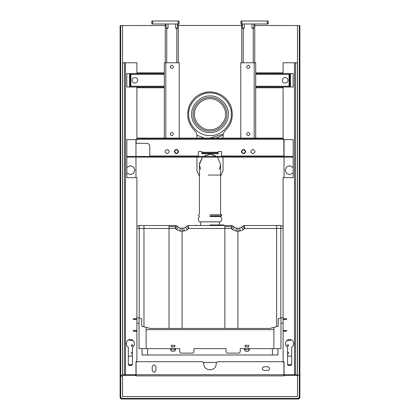 <?xml version="1.0" encoding="UTF-8"?>
<svg xmlns="http://www.w3.org/2000/svg" width="420" height="420" viewBox="0 0 420 420"><rect width="100%" height="100%" fill="white"/><g stroke="black" fill="none" stroke-linecap="round" stroke-linejoin="round"><path stroke-width="0.63" d="M223.052 157.133L223.052 170.746L220.573 176.3M199.427 176.3L196.948 170.746L196.948 157.133M196.948 138.112L196.948 135.907C196.907 133.786 196.13 131.98 194.618 130.494C196.13 131.98 196.907 133.786 196.948 135.907M194.618 130.494C187.856 123.407 186.055 115.232 189.21 105.961C193.289 97.062 200.219 92.363 210 91.864C219.781 92.363 226.711 97.062 230.79 105.961C233.945 115.232 232.145 123.407 225.383 130.494C232.145 123.407 233.945 115.232 230.79 105.961C226.711 97.062 219.781 92.363 210 91.864C200.219 92.363 193.289 97.062 189.21 105.961C186.055 115.232 187.856 123.407 194.618 130.494M225.383 130.494C223.871 131.98 223.094 133.786 223.052 135.907C223.094 133.786 223.871 131.98 225.383 130.494M223.052 135.907L223.052 138.112M121.233 398.701L120.414 397.882L120.414 25.552L120.115 25.851L120.115 397.882L121.233 399L298.767 399L299.885 397.882L299.885 25.851L299.586 25.552L299.586 397.882L298.767 398.701L121.233 398.701L121.233 399M120.414 25.552L165.244 25.473M254.756 25.473L299.586 25.552M178.3 25.473L241.7 25.473M298.022 398.438L299.324 397.136L298.022 398.438L121.979 398.438L120.677 397.136L120.677 375.317L122.54 375.317L122.54 25.473M297.46 25.473L297.46 396.575L122.54 396.575L122.54 376.252L121.049 376.252L121.049 375.317L120.677 375.317L120.677 25.473M299.324 397.136L299.324 375.317L297.46 375.317L299.324 375.317L299.324 25.473M120.677 397.136L121.979 398.438M210 129.717C217.66 130.41 226.17 121.9 225.477 114.24C226.17 106.586 217.66 98.07 210 98.763C202.34 98.07 193.83 106.586 194.523 114.24C193.83 121.9 202.34 130.41 210 129.717M196.901 135.083L203.984 138.112M216.017 138.112L223.099 135.083M210 138.112L223.283 134.075M210 97.456C201.695 96.705 192.465 105.94 193.216 114.24C192.465 122.546 201.695 131.775 210 131.024C218.305 131.775 227.535 122.546 226.784 114.24C227.535 105.94 218.305 96.705 210 97.456M297.46 62.774L283.101 62.774L283.101 73.589L293.171 73.589L293.171 87.014L283.101 87.014L283.101 139.603L293.171 139.603L293.171 177.644L283.101 177.644L283.101 362.077L284.036 362.077L284.036 374.756L297.46 374.756M286.645 331.212L283.663 331.212L283.663 330.467L286.645 330.467L286.645 331.212M286.645 319.468L283.663 319.468L283.663 318.717L286.645 318.717L286.645 319.468M291.68 347.167L291.68 364.686L290.934 365.431L288.325 365.431L287.579 364.686L287.579 347.167C283.962 345.34 285.584 339.286 289.627 339.512C293.669 339.286 295.297 345.34 291.68 347.167C295.297 345.34 293.669 339.286 289.627 339.512C285.584 339.286 283.962 345.34 287.579 347.167M293.171 172.919L289.627 174.662L286.461 173.35L285.154 170.184L286.461 167.024L289.627 165.711L293.171 167.454M289.816 340.483L291.286 339.859L289.816 340.483L286.829 340.483M287.579 352.249L287.952 352.154L288.734 352.937L287.952 353.724L287.579 353.63M287.952 344.694C290.603 346.4 285.301 346.4 287.952 344.694M287.579 356.423L289.627 355.924L291.68 356.423M291.68 364.376L289.627 364.875L287.579 364.376M284.036 139.603L284.036 156.387M284.036 157.133L284.036 177.644M284.036 330.467L284.036 331.212M142.868 87.014L143 87.759L142.868 87.014L126.83 87.014L126.83 73.589L142.868 73.589L142.868 72.844L142.868 73.589M122.54 62.774L125.512 62.774L125.512 374.756L135.965 374.756L135.965 362.077L136.899 362.077L136.899 177.644L126.83 177.644L126.83 139.603L136.899 139.603L136.899 87.014M136.337 331.212L133.355 331.212L133.355 330.467L136.337 330.467L136.337 331.212M136.337 319.468L133.355 319.468L133.355 318.717L136.337 318.717L136.337 319.468M132.421 347.167L132.421 364.686L131.675 365.431L129.066 365.431L128.321 364.686L128.321 347.167C124.703 345.34 126.331 339.286 130.373 339.512C134.416 339.286 136.038 345.34 132.421 347.167C136.038 345.34 134.416 339.286 130.373 339.512C126.331 339.286 124.703 345.34 128.321 347.167M125.512 62.774L136.899 62.774L136.899 73.589M126.83 167.454L130.373 165.711L133.539 167.024L134.846 170.184L133.539 173.35L130.373 174.662L126.83 172.919M133.172 340.483L130.184 340.483L128.714 339.859L130.184 340.483M132.421 353.63L132.048 353.724L131.266 352.937L132.048 352.154L132.421 352.249M132.048 344.694C134.699 346.4 129.397 346.4 132.048 344.694M128.321 356.423L130.373 355.924L132.421 356.423M132.421 364.376L130.373 364.875L128.321 364.376M125.512 374.756L122.54 374.756M135.965 139.603L135.965 156.387M135.965 157.133L135.965 177.644M135.965 330.467L135.965 331.212M218.39 361.704C217.061 361.841 216.316 362.57 216.153 363.893C216.316 362.57 217.061 361.841 218.39 361.704L283.92 361.704L283.92 375.874L285.175 375.317L285.175 374.756L283.92 375.317M216.153 363.893C216.326 371.658 203.674 371.658 203.847 363.893C203.684 362.57 202.939 361.841 201.611 361.704C202.939 361.841 203.684 362.57 203.847 363.893C203.674 371.658 216.326 371.658 216.153 363.893M284.713 375.548L283.92 375.874L136.08 375.874L136.08 361.704L201.611 361.704M264.08 370.466C261.676 369.227 261.676 367.983 264.08 366.739L267.808 366.739C270.212 367.983 270.212 369.227 267.808 370.466L264.08 370.466C261.676 369.227 261.676 367.983 264.08 366.739M155.92 370.466C154.675 372.871 153.431 372.871 152.192 370.466L152.192 366.739C153.431 364.334 154.675 364.334 155.92 366.739L155.92 370.466C154.675 372.871 153.431 372.871 152.192 370.466M155.92 366.739C154.675 364.334 153.431 364.334 152.192 366.739M267.808 370.466C270.212 369.227 270.212 367.983 267.808 366.739M297.276 374.756L297.276 375.317L295.969 375.317L295.969 374.756M295.969 375.317L294.105 375.317L294.105 374.756L285.175 374.756L284.387 375.086M294.105 375.317L285.175 375.317M125.895 375.317L134.825 375.317L134.825 374.756L125.895 374.756L125.895 375.317L122.724 375.317L122.724 374.756M124.031 375.317L124.031 374.756M135.613 375.086L136.08 375.317M134.825 375.317L135.287 375.548L135.681 375.155M136.08 375.874L135.287 375.548L136.08 375.874M203.28 362.45L216.72 362.45M283.101 138.112L245.432 138.112L251.029 138.112L251.029 138.857L245.432 138.857L245.432 138.112L174.568 138.112L174.568 138.857L168.971 138.857L168.971 138.112L174.568 138.112L136.899 138.112M168.971 138.857L136.899 138.857M245.432 138.857L174.568 138.857M283.101 138.857L251.029 138.857M252.893 149.441C255.596 150.838 255.596 152.24 252.893 153.636C250.184 152.24 250.184 150.838 252.893 149.441M167.108 149.441C169.816 150.838 169.816 152.24 167.108 153.636C164.404 152.24 164.404 150.838 167.108 149.441M136.153 139.23L136.153 143.33L146.785 143.33C148.58 143.525 149.578 144.517 149.767 146.317L149.767 156.387M198.44 156.387L198.44 151.536L201.794 151.536L201.794 153.027L218.206 153.027L218.206 153.778L201.794 153.778L201.794 153.027M126.83 156.387L293.171 156.387M218.206 153.027L218.206 152.281L201.794 152.281M221.56 156.387L221.56 151.536L218.206 151.536L218.206 152.281M238.907 156.387L238.907 157.133L181.094 157.133L181.094 156.387M162.446 156.387L162.446 157.133L142.496 157.133L142.496 156.387M277.505 156.387L277.505 157.133L257.555 157.133L257.555 156.387M126.83 157.133L142.496 157.133M277.505 157.133L293.171 157.133M162.446 157.133L181.094 157.133M283.846 156.387L283.846 139.23M238.907 157.133L257.555 157.133M130.557 73.689L130.93 73.589L130.221 74.335L130.798 73.6M130.184 87.014L130.184 86.268L130.93 87.014L130.221 86.268L130.221 74.335M131.061 73.589L130.714 74.335L130.877 86.992M129.439 74.335L129.439 86.268M179.23 138.112L179.23 62.774L164.309 62.774L164.309 72.844L143 72.844M164.309 72.844L164.309 73.589L143 73.589M130.714 74.335L130.93 73.6M130.184 74.303L130.184 73.589M130.714 86.268L130.93 74.335L164.309 74.335M130.93 87.003L130.93 86.268L164.309 86.268M164.309 73.589L164.309 87.759L143 87.759M136.899 87.759L142.868 87.759M164.309 87.014L143 87.014M130.184 86.268L130.184 74.335M142.868 72.844L137.272 72.844L137.272 73.589M137.272 72.844L136.899 72.844M137.272 87.014L137.272 87.759M137.645 80.304C137.797 83.911 131.896 83.911 132.048 80.304C131.896 76.692 137.797 76.692 137.645 80.304M164.309 87.759L164.309 138.112M173.45 66.874C172.331 69.038 171.213 69.038 170.095 66.874C171.213 64.712 172.331 64.712 173.45 66.874M173.45 134.006C172.331 136.174 171.213 136.174 170.095 134.006C171.213 131.843 172.331 131.843 173.45 134.006M289.254 86.992L289.816 86.268L289.254 86.992M289.816 86.299L289.816 74.335L289.07 73.589L289.443 73.689L289.779 74.335L289.779 86.268M288.939 87.014L289.286 86.268L289.123 73.589M277 87.014L277.132 87.759L277 87.014L255.691 87.014L255.691 87.759L277 87.759M277 72.844L277.132 73.589L277 72.844L255.691 72.844L255.691 73.589L277 73.589M290.561 74.335L290.561 86.268M283.101 73.589L282.728 73.589L282.728 72.844L277.132 72.844M282.728 72.844L283.101 72.844M289.816 73.589L289.816 74.303M277.132 73.589L282.728 73.589M289.07 73.6L289.07 87.003M289.286 74.335L255.691 74.335M289.286 86.268L255.691 86.268M277.132 87.759L282.728 87.759L282.728 87.014L277.132 87.014M282.728 87.014L283.101 87.014M283.101 87.759L282.728 87.759M282.356 80.304C282.203 76.692 288.104 76.692 287.952 80.304C288.104 83.911 282.203 83.911 282.356 80.304M255.691 87.759L255.691 138.112M240.77 138.112L240.77 62.774L255.691 62.774L255.691 72.844M255.691 73.589L255.691 87.014M246.55 66.874C247.669 64.712 248.787 64.712 249.905 66.874C248.787 69.038 247.669 69.038 246.55 66.874M246.55 134.006C247.669 131.843 248.787 131.843 249.905 134.006C248.787 136.174 247.669 136.174 246.55 134.006M167.108 28.088C170.263 28.088 163.952 28.088 167.108 28.088M167.108 28.46C165.218 28.46 169.003 28.46 167.108 28.46M176.621 28.088C179.776 28.088 173.465 28.088 176.621 28.088M176.621 28.46C174.725 28.46 178.516 28.46 176.621 28.46M178.112 23.982L179.046 23.982L179.046 21L151.82 21L151.82 23.982L178.112 23.982L178.112 21M165.244 23.982L165.244 62.774M178.3 23.982L178.3 62.774M252.893 28.088C256.048 28.088 249.737 28.088 252.893 28.088M252.893 28.46C250.997 28.46 254.783 28.46 252.893 28.46M243.38 28.088C246.535 28.088 240.224 28.088 243.38 28.088M243.38 28.46C241.484 28.46 245.275 28.46 243.38 28.46M268.18 23.982L240.954 23.982L240.954 21L268.18 21L268.18 23.982M254.756 23.982L254.756 62.774M241.7 62.774L241.7 23.982M245.059 349.655L245.059 348.274L248.787 348.274L248.787 349.655L245.059 349.655M248.787 346.673L245.059 346.673L245.059 345.293L248.787 345.293L248.787 346.673M240.209 352.007L239.09 353.126L240.209 352.007L240.209 348.647L244.498 348.647L244.498 350.144L245.616 351.262L244.498 350.144M227.157 353.126L226.039 352.007L227.157 353.126L239.09 353.126M226.039 348.647L193.961 348.647L226.039 348.647L226.039 352.007M245.616 351.262L248.231 351.262L249.349 350.144L248.231 351.262M249.349 350.144L249.349 348.647L280.959 348.647L280.959 318.014M273.871 327.369L273.871 348.647M175.502 348.647L179.791 348.647L175.502 348.647L175.502 350.144L174.384 351.262L175.502 350.144M244.498 348.647L240.209 348.647M277.972 348.647L277.972 354.989L272.433 354.989L272.433 348.647L249.349 348.647M139.041 318.014L139.041 348.647L146.129 348.647L146.129 329.627L273.871 329.627M146.129 348.647L170.651 348.647L170.651 350.144L171.77 351.262L174.384 351.262M179.791 348.647L179.791 352.007L180.91 353.126L192.843 353.126L193.961 352.007L193.961 348.647M171.213 345.293L174.941 345.293L174.941 346.673L171.213 346.673L171.213 345.293M171.213 348.274L174.941 348.274L174.941 349.655L171.213 349.655L171.213 348.274M180.91 353.126L179.791 352.007M171.77 351.262L170.651 350.144M193.961 352.007L192.843 353.126M170.651 348.647L147.567 348.647L147.567 354.989L142.028 354.989L142.028 348.647M146.129 327.369L146.129 329.627M210 224.973L223.802 224.973L210 224.973M284.687 318.717L284.687 319.468M135.314 318.717L135.314 319.468M272.433 354.989L147.567 354.989M210 214.757L221.75 214.757L210 214.757M210 215.875L221.75 215.875L210 215.875M210 216.573L220.573 216.573C222.128 218.327 222.128 220.085 220.573 221.844L199.427 221.844C197.873 220.085 197.873 218.327 199.427 216.573L199.427 215.875M220.573 214.757L220.573 175.035L208.346 175.035M220.573 216.573L220.573 215.875M220.573 175.035L220.573 164.593L217.492 157.133L220.573 164.593L219.455 169.323M216.667 156.387L210.556 154.035L203.333 156.387L210 154.019L216.667 156.387M200.545 169.323L199.427 164.593L202.508 157.133L199.484 163.485L199.427 214.757M237.914 328.435L224.863 328.435L224.863 225.498L231.635 225.498L233.221 226.154L231.635 225.498L231.331 228.48L232.412 229.561L236.103 231.089L239.841 231.089L243.537 229.561L244.619 228.48L276.654 228.48L276.654 225.498L244.309 225.498L242.723 226.154L244.619 228.48L244.309 225.498L239.841 228.107L237.914 228.107L237.914 328.435L269.903 328.435L278.25 326.198L278.25 318.738L283.101 317.441M283.101 228.48L276.654 228.48L276.654 326.623M237.914 228.107L236.103 228.107L234.518 227.451L233.221 226.154L231.331 228.48L188.669 228.48L188.365 225.498L186.779 226.154L188.365 225.498L224.863 225.498M185.483 227.451L187.588 229.561L188.669 228.48L186.779 226.154L185.483 227.451L183.897 228.107L182.086 228.107L182.086 328.435L169.029 328.435L169.029 228.48L175.382 228.48L175.691 225.498L177.277 226.154L175.691 225.498L139.193 225.498L139.193 228.48L136.899 228.48M280.807 318.056L280.807 225.498L283.101 226.574M280.807 225.498L276.654 225.498M182.086 228.107L180.159 228.107L178.573 227.451L177.277 226.154L175.382 228.48L176.463 229.561L178.573 227.451M143.971 225.498L143.971 228.48L169.029 228.48L169.029 225.498M136.899 317.441L139.193 318.056L139.193 228.48L143.971 228.48L143.971 326.792L150.097 328.435L169.029 328.435M136.899 226.574L139.193 225.498M139.193 318.056L141.75 318.738L141.75 326.198L143.971 326.792M182.086 328.435L224.863 328.435M224.863 226.616L231.446 226.616L231.446 227.351M169.029 226.616L175.502 226.616L175.502 227.351M174.195 151.536C175.686 154.423 177.177 154.423 178.673 151.536C177.177 148.654 175.686 148.654 174.195 151.536M174.568 151.536C175.812 149.132 177.056 149.132 178.3 151.536C177.056 153.941 175.812 153.941 174.568 151.536M241.327 151.536C242.823 154.423 244.314 154.423 245.805 151.536C244.314 148.654 242.823 148.654 241.327 151.536M241.7 151.536C242.944 149.132 244.188 149.132 245.432 151.536C244.188 153.941 242.944 153.941 241.7 151.536M120.414 397.882L120.115 397.882M298.767 399L298.767 398.701M299.885 397.882L299.586 397.882M210 92.983C199.484 92.033 187.792 103.724 188.743 114.24C187.792 124.761 199.484 136.453 210 135.503C220.516 136.453 232.208 124.761 231.257 114.24C232.208 103.724 220.516 92.033 210 92.983M210 95.965C200.959 95.151 190.906 105.2 191.725 114.24C190.906 123.281 200.959 133.334 210 132.515C219.041 133.334 229.094 123.281 228.275 114.24C229.094 105.2 219.041 95.151 210 95.965M294.488 62.774L294.488 374.756M295.502 62.774L295.502 374.756M297.355 62.774L297.355 374.756M124.498 374.756L124.498 62.774M122.645 62.774L122.645 374.756M136.08 374.756L283.92 374.756M149.767 156.014L198.44 156.014M182.963 157.133L182.963 156.387M237.038 157.133L237.038 156.387M144.359 157.133L144.359 156.387M160.582 157.133L160.582 156.387M259.418 157.133L259.418 156.387M275.641 157.133L275.641 156.387M221.56 156.014L283.846 156.014M283.101 139.23L136.899 139.23M165.805 62.774L165.805 138.112M254.195 62.774L254.195 138.112M152.749 23.982L152.749 21M166.735 28.46L166.735 62.774M176.804 28.46L176.804 62.774M267.251 23.982L267.251 21M241.889 23.982L241.889 21M253.265 62.774L253.265 28.46M243.196 28.46L243.196 62.774M239.841 231.089L239.841 228.107M243.537 229.561L241.427 227.451M183.897 228.107L183.897 231.089L187.588 229.561M176.463 229.561L180.159 231.089L183.897 231.089M232.412 229.561L234.518 227.451M236.103 231.089L236.103 228.107M180.159 231.089L180.159 228.107M289.816 86.268L289.816 87.014M168.042 23.982L168.042 28.088L167.669 28.46M166.178 23.982L166.178 28.088L166.551 28.46M177.55 23.982L177.55 28.088L177.177 28.46M175.686 23.982L175.686 28.088L176.059 28.46M253.822 23.982L253.822 28.088L253.449 28.46M251.958 23.982L251.958 28.088L252.331 28.46M244.314 23.982L244.314 28.088L243.941 28.46M242.45 23.982L242.45 28.088L242.823 28.46M223.802 224.973L223.802 225.498M196.198 224.973L196.198 225.498M219.371 221.844L219.371 224.973M200.629 221.844L200.629 224.973M280.959 323.29L283.101 323.29M136.899 323.29L139.041 323.29M221.75 215.875L221.75 214.757M198.251 215.875L198.251 214.757"/></g></svg>

